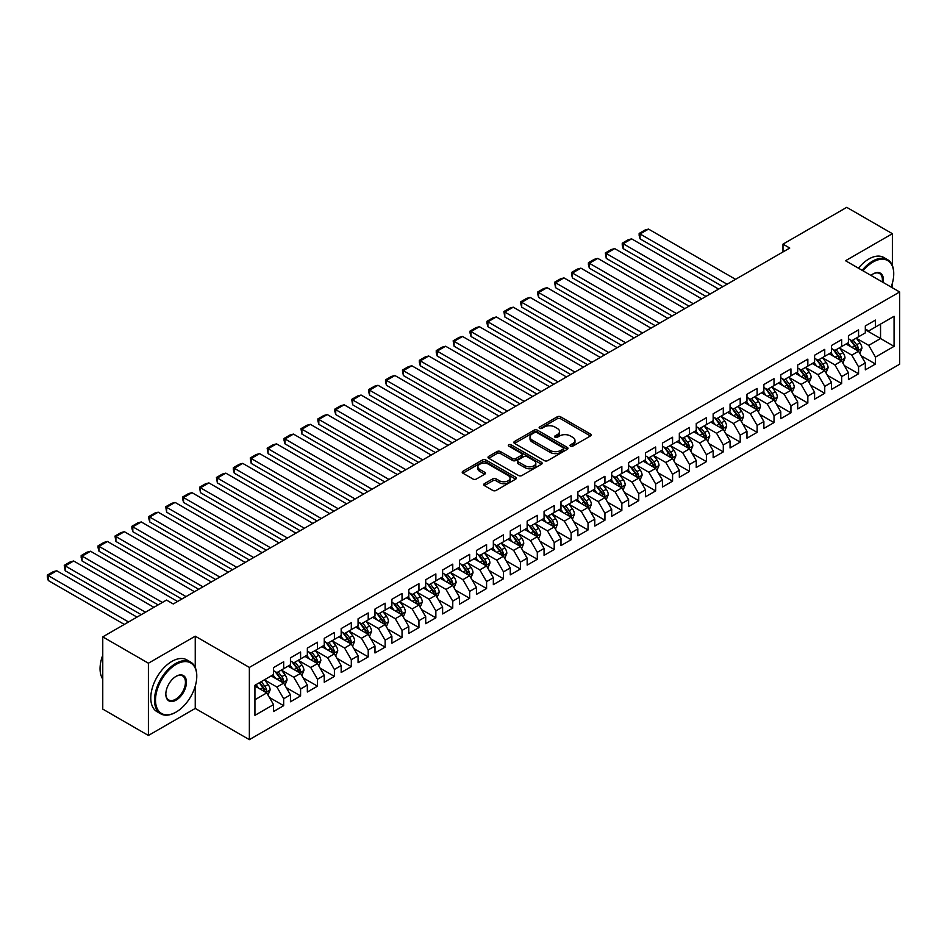 <?xml version="1.0" encoding="UTF-8"?>
<svg xmlns="http://www.w3.org/2000/svg" width="947" height="947" viewBox="0 0 947 947"><rect width="100%" height="100%" fill="white"/><g stroke="black" fill="none" stroke-linecap="round" stroke-linejoin="round"><path stroke-width="1.42" d="M570.496 446.144A1.645 0.947 0 0 0 572.817 446.144L590.455 435.963A2.344 1.349 0 0 0 591.141 435.004A2.344 1.349 0 0 0 590.455 434.046L560.577 416.798A2.344 1.349 0 0 0 557.25 416.798L539.624 426.979A1.645 0.947 0 0 0 539.139 427.653A1.645 0.947 0 0 0 539.624 428.328A1.645 0.947 0 0 0 541.944 428.328L544.229 427.002A7.505 4.333 0 0 1 554.847 427.002L557.333 428.446A7.505 4.333 0 0 1 559.535 431.512A7.505 4.333 0 0 1 557.333 434.578L555.06 435.892A1.645 0.947 0 0 0 554.575 436.567A1.645 0.947 0 0 0 555.06 437.23A1.645 0.947 0 0 0 557.381 437.23L559.665 435.916A7.505 4.333 0 0 1 570.283 435.916L572.769 437.348A7.505 4.333 0 0 1 574.971 440.426A7.505 4.333 0 0 1 572.769 443.492L570.496 444.806A1.645 0.947 0 0 0 570.011 445.481A1.645 0.947 0 0 0 570.496 446.144L570.496 444.806M484.391 483.68A2.344 1.349 0 0 0 483.704 484.639A2.344 1.349 0 0 0 484.391 485.598L492.783 490.439A2.344 1.349 0 0 0 496.098 490.439L515.677 479.135A2.344 1.349 0 0 0 516.364 478.176A2.344 1.349 0 0 0 515.677 477.217L485.811 459.97A2.344 1.349 0 0 0 482.485 459.97L462.905 471.275A2.344 1.349 0 0 0 462.219 472.233A2.344 1.349 0 0 0 462.905 473.192L473.027 479.04A2.344 1.349 0 0 0 476.341 479.04L484.734 474.198A2.344 1.349 0 0 0 485.42 473.24A2.344 1.349 0 0 0 484.734 472.281L479.703 469.381A6.274 3.622 0 0 1 477.868 466.824A6.274 3.622 0 0 1 481.739 463.474A6.274 3.622 0 0 1 488.593 464.255L508.255 475.607A6.274 3.622 0 0 1 510.09 478.176A6.274 3.622 0 0 1 506.219 481.526A6.274 3.622 0 0 1 499.377 480.733L496.098 478.839A2.344 1.349 0 0 0 492.783 478.839L484.391 483.68L484.391 485.598M195.248 667.505L195.248 636.183L148.407 663.22L102.761 636.869L166.506 600.067L173.265 603.973L789.751 248.043L782.98 244.137L782.98 251.949M195.248 636.183L249.357 667.422L899.65 291.972L899.65 364.216L249.357 739.654L249.357 667.422M892.382 265.527L892.382 233.696L845.541 260.733L899.65 291.972M892.382 233.696L846.725 207.346L782.98 244.137M544.395 460.633A2.344 1.349 0 0 0 547.709 460.633L567.3 449.328A2.344 1.349 0 0 0 567.987 448.369A2.344 1.349 0 0 0 567.3 447.41L537.423 430.163A2.344 1.349 0 0 0 534.108 430.163L514.517 441.48A2.344 1.349 0 0 0 513.83 442.438A2.344 1.349 0 0 0 514.517 443.385L544.395 460.633M509.45 446.499A1.645 0.947 0 0 1 511.12 446.735L511.12 444.782L541.495 462.314A2.344 1.349 0 0 1 542.181 463.272A2.344 1.349 0 0 1 541.495 464.231L521.904 475.536A2.344 1.349 0 0 1 518.589 475.536L488.711 458.289L488.711 456.371A2.344 1.349 0 0 0 488.025 457.33A2.344 1.349 0 0 0 488.711 458.289M488.711 456.371L497.092 451.53A2.344 1.349 0 0 1 500.407 451.53L512.528 458.526A2.344 1.349 0 0 0 515.843 458.526L521.406 455.318A2.344 1.349 0 0 0 522.093 454.359A2.344 1.349 0 0 0 521.406 453.4L508.788 446.12A1.645 0.947 0 0 1 508.314 445.445A1.645 0.947 0 0 1 509.332 444.569A1.645 0.947 0 0 1 511.12 444.782M865.321 329.757L880.544 338.541L880.544 324.099L894.075 316.286L875.466 327.023L875.466 320.086L865.321 325.946L865.321 332.882L858.562 336.789L858.562 329.852L848.417 335.712L848.417 342.636L841.658 346.543L841.658 339.618L831.513 345.477L831.513 352.402L824.742 356.309L824.742 349.372L814.598 355.232L814.598 362.168L807.838 366.075L807.838 359.138L797.694 364.997L797.694 371.922L790.934 375.829L790.934 368.904L780.79 374.763L780.79 381.688L774.019 385.595L774.019 378.658L763.874 384.518L763.874 391.454L757.115 395.361L757.115 388.424L746.97 394.283L746.97 401.208L740.199 405.115L740.199 398.19L730.054 404.038L730.054 410.974L723.295 414.881L723.295 407.944L713.15 413.803L713.15 420.74L706.391 424.647L706.391 417.71L696.246 423.569L696.246 430.494L689.475 434.401L689.475 427.476L679.33 433.324L679.33 440.26L672.571 444.167L672.571 437.23L662.427 443.089L662.427 450.026L655.667 453.933L655.667 446.996L645.523 452.855L645.523 459.78L638.752 463.687L638.752 456.762L628.607 462.61L628.607 469.546L621.848 473.453L621.848 466.516L611.703 472.375L611.703 479.312L604.932 483.219L604.932 476.282L594.787 482.141L594.787 489.066L588.028 492.973L588.028 486.048L577.883 491.895L577.883 498.832L571.124 502.739L571.124 495.802L560.979 501.661L560.979 508.598L554.208 512.505L554.208 505.568L544.063 511.427L544.063 518.352L537.304 522.259L537.304 515.334L527.159 521.181L527.159 528.118L520.4 532.025L520.4 525.088L510.255 530.947L510.255 537.884L503.484 541.791L503.484 534.854L493.34 540.713L493.34 547.638L486.58 551.545L486.58 544.62L476.436 550.467L476.436 557.404L469.665 561.311L469.665 554.374L459.52 560.233L459.52 567.17L452.761 571.065L452.761 564.14L442.616 569.999L442.616 576.924L435.857 580.831L435.857 573.906L425.712 579.753L425.712 586.69L418.941 590.597L418.941 583.66L408.796 589.519L408.796 596.456L402.037 600.351L402.037 593.426L391.892 599.285L391.892 606.21L385.133 610.117L385.133 603.192L374.988 609.039L374.988 615.976L368.217 619.883L368.217 612.946L358.073 618.805L358.073 625.742L351.313 629.637L351.313 622.712L341.169 628.571L341.169 635.496L334.398 639.403L334.398 632.478L324.253 638.325L324.253 645.262L317.494 649.168L317.494 642.232L307.349 648.091L307.349 655.028L300.59 658.923L300.59 651.998L290.445 657.857L290.445 664.782L283.674 668.689L283.674 661.764L273.529 667.611L273.529 674.548L254.932 685.285L254.932 715.352L273.529 704.615L266.77 692.896L254.932 686.066M894.075 316.286L894.075 346.353L875.466 357.09L868.707 345.371L856.443 338.292M861.178 355.776L875.466 364.015L875.466 357.09M875.466 364.015L865.321 369.875L865.321 362.95L858.562 366.856L851.803 355.137L839.539 348.058M844.274 365.53L858.562 373.781L858.562 366.856M858.562 373.781L848.417 379.64L848.417 372.704L841.658 376.61L834.887 364.903L822.635 357.824M827.37 375.296L841.658 383.547L841.658 376.61M841.658 383.547L831.513 389.406L831.513 382.47L824.742 386.376L817.983 374.657L805.719 367.578M810.454 385.062L824.742 393.301L824.742 386.376M824.742 393.301L814.598 399.161L814.598 392.236L807.838 396.142L801.079 384.423L788.815 377.344M793.55 394.816L807.838 403.067L807.838 396.142M807.838 403.067L797.694 408.926L797.694 401.99L790.934 405.896L784.163 394.189L771.912 387.11M776.647 404.582L790.934 412.833L790.934 405.896M790.934 412.833L780.79 418.692L780.79 411.756L774.019 415.662L767.259 403.943L754.996 396.864M759.731 414.348L774.019 422.587L774.019 415.662M774.019 422.587L763.874 428.446L763.874 421.522L757.115 425.428L750.344 413.709L738.092 406.63M742.827 424.102L757.115 432.353L757.115 425.428M757.115 432.353L746.97 438.212L746.97 431.276L740.199 435.182L733.44 423.475L721.188 416.396M725.911 433.868L740.199 442.119L740.199 435.182M740.199 442.119L730.054 447.978L730.054 441.042L723.295 444.948L716.536 433.229L704.272 426.15M709.007 443.634L723.295 451.873L723.295 444.948M723.295 451.873L713.15 457.732L713.15 450.808L706.391 454.714L699.62 442.995L687.368 435.916M692.103 453.388L706.391 461.639L706.391 454.714M706.391 461.639L696.246 467.498L696.246 460.562L689.475 464.468L682.716 452.761L670.452 445.682M675.187 463.154L689.475 471.405L689.475 464.468M689.475 471.405L679.33 477.264L679.33 470.328L672.571 474.234L665.812 462.515L653.548 455.436M658.283 472.92L672.571 481.159L672.571 474.234M672.571 481.159L662.427 487.018L662.427 480.093L655.667 484L648.896 472.281L636.644 465.202M641.379 482.674L655.667 490.925L655.667 484M655.667 490.925L645.523 496.784L645.523 489.848L638.752 493.754L631.992 482.047L619.729 474.968M624.464 492.44L638.752 500.691L638.752 493.754M638.752 500.691L628.607 506.55L628.607 499.614L621.848 503.52L615.077 491.801L602.825 484.722M607.56 502.206L621.848 510.445L621.848 503.52M621.848 510.445L611.703 516.304L611.703 509.379L604.932 513.286L598.173 501.567L585.921 494.488M590.644 511.96L604.932 520.211L604.932 513.286M604.932 520.211L594.787 526.07L594.787 519.134L588.028 523.04L581.269 511.333L569.005 504.254M573.74 521.726L588.028 529.977L588.028 523.04M588.028 529.977L577.883 535.836L577.883 528.9L571.124 532.806L564.353 521.087L552.101 514.008M556.836 531.492L571.124 539.731L571.124 532.806M571.124 539.731L560.979 545.59L560.979 538.665L554.208 542.572L547.449 530.853L535.185 523.774M539.92 541.246L554.208 549.497L554.208 542.572M554.208 549.497L544.063 555.356L544.063 548.42L537.304 552.326L530.545 540.619L518.281 533.54M523.016 551.012L537.304 559.263L537.304 552.326M537.304 559.263L527.159 565.11L527.159 558.185L520.4 562.092L513.629 550.373L501.377 543.294M506.112 560.778L520.4 569.017L520.4 562.092M520.4 569.017L510.255 574.876L510.255 567.951L503.484 571.858L496.725 560.139L484.462 553.06M489.197 570.532L503.484 578.783L503.484 571.858M503.484 578.783L493.34 584.642L493.34 577.706L486.58 581.612L479.809 569.905L467.558 562.826M472.293 580.298L486.58 588.549L486.58 581.612M486.58 588.549L476.436 594.396L476.436 587.471L469.665 591.378L462.905 579.659L450.654 572.58M455.389 590.064L469.665 598.303L469.665 591.378M469.665 598.303L459.52 604.162L459.52 597.237L452.761 601.132L446.001 589.425L433.738 582.346M438.473 599.818L452.761 608.069L452.761 601.132M452.761 608.069L442.616 613.928L442.616 606.991L435.857 610.898L429.086 599.191L416.834 592.112M421.569 609.584L435.857 617.835L435.857 610.898M435.857 617.835L425.712 623.682L425.712 616.757L418.941 620.664L412.182 608.945L399.918 601.866M404.653 619.35L418.941 627.589L418.941 620.664M418.941 627.589L408.796 633.448L408.796 626.523L402.037 630.418L395.278 618.711L383.014 611.632M387.749 629.104L402.037 637.355L402.037 630.418M402.037 637.355L391.892 643.214L391.892 636.277L385.133 640.184L378.362 628.477L366.11 621.398M370.845 638.87L385.133 647.121L385.133 640.184M385.133 647.121L374.988 652.968L374.988 646.043L368.217 649.95L361.458 638.231L349.194 631.152M353.929 648.624L368.217 656.875L368.217 649.95M368.217 656.875L358.073 662.734L358.073 655.809L351.313 659.704L344.554 647.997L332.29 640.918M337.025 658.39L351.313 666.641L351.313 659.704M351.313 666.641L341.169 672.5L341.169 665.563L334.398 669.47L327.638 657.763L315.387 650.684M320.122 668.156L334.398 676.407L334.398 669.47M334.398 676.407L324.253 682.254L324.253 675.329L317.494 679.236L310.734 667.517L298.471 660.438M303.206 677.91L317.494 686.161L317.494 679.236M317.494 686.161L307.349 692.02L307.349 685.095L300.59 688.99L293.819 677.283L281.567 670.204M286.302 687.676L300.59 695.927L300.59 688.99M300.59 695.927L290.445 701.786L290.445 694.849L283.674 698.756L276.915 687.048L264.651 679.97M269.386 697.442L283.674 705.693L283.674 698.756M283.674 705.693L273.529 711.54L273.529 704.615M273.529 670.642L276.915 672.595L283.674 668.689M254.932 699.738L266.77 692.896M290.445 660.876L293.819 662.829L300.59 658.923M276.915 687.048L283.674 683.142L271.162 675.909M290.445 694.849L283.674 683.142M307.349 651.122L310.734 653.075L317.494 649.168M293.819 677.283L300.59 673.376L288.077 666.155M307.349 685.095L300.59 673.376M324.253 641.356L327.638 643.309L334.398 639.403M310.734 667.517L317.494 663.61L304.981 656.389M324.253 675.329L317.494 663.61M341.169 631.59L344.554 633.543L351.313 629.637M327.638 657.763L334.398 653.856L321.885 646.623M341.169 665.563L334.398 653.856M358.073 621.836L361.458 623.789L368.217 619.883M344.554 647.997L351.313 644.09L338.801 636.869M358.073 655.809L351.313 644.09M374.988 612.07L378.362 614.023L385.133 610.117M361.458 638.231L368.217 634.324L355.705 627.103M374.988 646.043L368.217 634.324M391.892 602.304L395.278 604.257L402.037 600.351M378.362 628.477L385.133 624.57L372.621 617.337M391.892 636.277L385.133 624.57M408.796 592.55L412.182 594.503L418.941 590.597M395.278 618.711L402.037 614.804L389.525 607.583M408.796 626.523L402.037 614.804M425.712 582.784L429.086 584.737L435.857 580.831M412.182 608.945L418.941 605.038L406.429 597.817M425.712 616.757L418.941 605.038M442.616 573.018L446.001 574.971L452.761 571.065M429.086 599.191L435.857 595.284L423.345 588.051M442.616 606.991L435.857 595.284M459.52 563.264L462.905 565.217L469.665 561.311M446.001 589.425L452.761 585.518L440.248 578.297M459.52 597.237L452.761 585.518M476.436 553.498L479.809 555.451L486.58 551.545M462.905 579.659L469.665 575.752L457.152 568.531M476.436 587.471L469.665 575.752M493.34 543.732L496.725 545.685L503.484 541.791M479.809 569.905L486.58 565.998L474.068 558.766M493.34 577.706L486.58 565.998M510.255 533.978L513.629 535.931L520.4 532.025M496.725 560.139L503.484 556.232L490.972 549.011M510.255 567.951L503.484 556.232M527.159 524.212L530.545 526.165L537.304 522.259M513.629 550.373L520.4 546.466L507.888 539.245M527.159 558.185L520.4 546.466M544.063 514.446L547.449 516.399L554.208 512.505M530.545 540.619L537.304 536.712L524.792 529.48M544.063 548.42L537.304 536.712M560.979 504.692L564.353 506.645L571.124 502.739M547.449 530.853L554.208 526.946L541.696 519.725M560.979 538.665L554.208 526.946M577.883 494.926L581.269 496.879L588.028 492.973M564.353 521.087L571.124 517.18L558.612 509.96M577.883 528.9L571.124 517.18M594.787 485.16L598.173 487.113L604.932 483.219M581.269 511.333L588.028 507.426L575.516 500.194M594.787 519.134L588.028 507.426M611.703 475.406L615.077 477.359L621.848 473.453M598.173 501.567L604.932 497.66L592.42 490.439M611.703 509.379L604.932 497.66M628.607 465.64L631.992 467.593L638.752 463.687M615.077 491.801L621.848 487.894L609.335 480.674M628.607 499.614L621.848 487.894M645.523 455.874L648.896 457.827L655.667 453.933M631.992 482.047L638.752 478.14L626.239 470.908M645.523 489.848L638.752 478.14M662.427 446.12L665.812 448.073L672.571 444.167M648.896 472.281L655.667 468.374L643.155 461.153M662.427 480.093L655.667 468.374M679.33 436.354L682.716 438.307L689.475 434.401M665.812 462.515L672.571 458.608L660.059 451.388M679.33 470.328L672.571 458.608M696.246 426.588L699.62 428.541L706.391 424.647M682.716 452.761L689.475 448.854L676.963 441.622M696.246 460.562L689.475 448.854M713.15 416.834L716.536 418.787L723.295 414.881M699.62 442.995L706.391 439.088L693.879 431.868M713.15 450.808L706.391 439.088M730.054 407.068L733.44 409.021L740.199 405.115M716.536 433.229L723.295 429.322L710.783 422.102M730.054 441.042L723.295 429.322M746.97 397.302L750.344 399.255L757.115 395.361M733.44 423.475L740.199 419.568L727.687 412.336M746.97 431.276L740.199 419.568M763.874 387.548L767.259 389.501L774.019 385.595M750.344 413.709L757.115 409.802L744.602 402.582M763.874 421.522L757.115 409.802M780.79 377.782L784.163 379.735L790.934 375.829M767.259 403.943L774.019 400.036L761.506 392.816M780.79 411.756L774.019 400.036M797.694 368.028L801.079 369.969L807.838 366.075M784.163 394.189L790.934 390.282L778.422 383.05M797.694 401.99L790.934 390.282M814.598 358.262L817.983 360.215L824.742 356.309M801.079 384.423L807.838 380.516L795.326 373.296M814.598 392.236L807.838 380.516M831.513 348.496L834.887 350.449L841.658 346.543M817.983 374.657L824.742 370.75L812.23 363.53M831.513 382.47L824.742 370.75M848.417 338.742L851.803 340.683L858.562 336.789M834.887 364.903L841.658 360.996L829.146 353.764M848.417 372.704L841.658 360.996M865.321 328.976L868.707 330.929L875.466 327.023M851.803 355.137L858.562 351.23L846.05 344.01M865.321 362.95L858.562 351.23M102.761 636.869L102.761 709.102L148.407 735.464L195.248 708.427L249.357 739.654M148.407 663.22L148.407 735.464M892.382 287.781L892.382 283.177M868.707 345.371L880.544 338.541L894.075 346.353M195.248 708.427L195.248 686.161M571.148 446.38L572.769 445.433A7.505 4.333 0 0 0 574.971 442.367L574.971 440.426M559.535 431.512L559.535 433.466A7.505 4.333 0 0 1 557.333 436.531L555.711 437.467M590.419 435.987L560.577 418.752A2.344 1.349 0 0 0 557.25 418.752L540.275 428.553M567.265 449.352L537.423 432.116A2.344 1.349 0 0 0 534.108 432.116L514.552 443.409M563.145 449.044A1.645 0.947 0 0 0 563.631 448.369A1.645 0.947 0 0 0 563.145 447.706L536.925 432.566A1.645 0.947 0 0 0 534.605 432.566L532.19 433.951A7.505 4.333 0 0 0 530 437.017A7.505 4.333 0 0 0 532.19 440.083L550.124 450.429A7.505 4.333 0 0 0 560.742 450.429L563.145 449.044L563.145 450.997A1.645 0.947 0 0 0 563.631 450.322L563.631 448.369M530 437.017L530 438.97A7.505 4.333 0 0 0 532.19 442.036L532.19 440.083M563.145 450.997L560.742 452.382A7.505 4.333 0 0 1 550.124 452.382L532.19 442.036M488.747 458.312L497.092 453.483L497.092 451.53M522.093 454.359L522.093 456.312A2.344 1.349 0 0 1 521.406 457.271L515.843 460.479A2.344 1.349 0 0 1 512.528 460.479L500.407 453.483A2.344 1.349 0 0 0 497.092 453.483M511.12 446.735L541.459 464.255M525.1 465.794A6.274 3.622 0 0 0 531.942 466.575A6.274 3.622 0 0 0 535.813 463.225A6.274 3.622 0 0 0 533.978 460.668L527.053 456.667A2.344 1.349 0 0 0 523.727 456.667L518.175 459.875A2.344 1.349 0 0 0 517.488 460.834A2.344 1.349 0 0 0 518.175 461.793L525.1 465.794L525.1 467.747A6.274 3.622 0 0 0 531.942 468.528A6.274 3.622 0 0 0 535.813 465.178L535.813 463.225M517.488 460.834L517.488 462.787A2.344 1.349 0 0 0 518.175 463.746L518.175 461.793M525.1 467.747L518.175 463.746M510.09 478.176L510.09 480.129A6.274 3.622 0 0 1 506.219 483.479A6.274 3.622 0 0 1 499.377 482.686L496.098 480.792A2.344 1.349 0 0 0 492.783 480.792L484.426 485.622M477.868 466.824L477.868 468.777A6.274 3.622 0 0 0 479.703 471.334L479.703 469.381M484.698 474.21L479.703 471.334M515.653 479.146L485.811 461.923A2.344 1.349 0 0 0 482.485 461.923L462.929 473.204L462.905 471.275M859.817 353.397L861.912 348.283A6.333 3.658 -120 0 0 859.888 342.885L856.301 338.091M727.095 284.218L640.077 233.968L648.529 229.091L735.559 279.329M850.572 346.614L847.837 342.968M640.077 238.857L639.142 235.389L639.142 233.435L640.077 233.968L640.077 238.857L722.869 286.657M857.366 350.544L858.491 348.555A6.333 3.658 -120 0 0 856.68 344.744L853.081 339.949M851.033 340.245L855.472 346.164A3.232 1.858 60 0 1 856.052 347.147L858.491 348.555M849.921 339.606L854.644 345.915A6.333 3.658 60 0 1 856.455 349.727L856.585 350.094M639.142 233.435L645.061 230.014L648.529 229.091M842.901 363.163L844.996 358.049A6.333 3.658 -120 0 0 842.984 352.651L839.385 347.857M710.191 293.972L623.162 243.734L631.613 238.857L718.643 289.095M833.668 356.38L830.933 352.734M623.162 248.611L622.238 245.143L622.238 243.201L623.162 243.734L623.162 248.611L705.965 296.423M840.463 360.31L841.575 358.321A6.333 3.658 -120 0 0 839.764 354.509L836.177 349.703M834.129 350.011L838.557 355.93A3.232 1.858 60 0 1 839.149 356.912L841.575 358.321M833.005 349.36L837.74 355.681A6.333 3.658 60 0 1 839.551 359.481L839.681 359.848M622.238 243.201L628.157 239.78L631.613 238.857M825.997 372.929L828.092 367.803A6.333 3.658 -120 0 0 826.068 362.417L822.481 357.611M693.287 303.738L606.258 253.5L614.71 248.611L701.739 298.861M816.752 366.146L814.029 362.5M606.258 258.377L605.322 252.956L606.258 253.5L606.258 258.377L689.061 306.177M823.547 370.064L824.671 368.075A6.333 3.658 -120 0 0 822.86 364.264L819.262 359.469M817.214 359.765L821.653 365.696A3.232 1.858 60 0 1 822.245 366.678L824.671 368.075M816.101 359.126L820.824 365.435A6.333 3.658 60 0 1 822.647 369.247L822.765 369.614M605.322 252.956L611.241 249.546L614.71 248.611M891.115 287.048A29.168 16.845 120 0 0 893.731 273.92A29.168 16.845 120 0 0 873.098 262.011A29.168 16.845 120 0 0 863.048 270.842M862.161 270.333A29.89 17.259 -60 0 1 872.601 261.123A29.89 17.259 -60 0 1 887.54 259.644A29.89 17.259 -60 0 1 893.731 273.328A29.89 17.259 -60 0 1 893.731 273.624M870.968 275.411A14.584 8.416 -60 0 1 873.098 273.92L873.098 273.92A14.584 8.416 -60 0 1 883.196 282.478M882.249 281.934A13.874 8.002 120 0 0 879.526 273.517A13.874 8.002 120 0 0 872.85 274.074M858.444 268.19A29.89 17.259 -60 0 1 868.873 258.981A29.89 17.259 -60 0 1 883.823 257.501L887.54 259.644M175.633 712.322L176.142 712.037A29.168 16.845 120 0 0 196.775 676.3A29.168 16.845 120 0 0 176.142 664.392A29.168 16.845 120 0 0 155.509 700.129A29.168 16.845 120 0 0 176.142 712.037L175.633 712.322A29.89 17.259 -60 0 1 160.694 713.801A29.89 17.259 -60 0 1 156.113 689.854A29.89 17.259 -60 0 1 175.633 663.516A29.89 17.259 -60 0 1 190.584 662.036A29.89 17.259 -60 0 1 196.775 675.72A29.89 17.259 -60 0 1 196.763 676.016M176.142 676.3L176.142 676.3A14.584 8.416 -60 0 1 186.452 682.254A14.584 8.416 -60 0 1 176.142 700.129A14.584 8.416 -60 0 1 165.832 694.175A14.584 8.416 -60 0 1 176.142 676.3L176.142 676.3M165.832 693.867A13.874 8.002 120 0 0 168.696 699.928A13.874 8.002 120 0 0 175.633 699.241A13.874 8.002 120 0 0 184.689 687.025A13.874 8.002 120 0 0 182.57 675.909A13.874 8.002 120 0 0 175.882 676.454M102.761 679.07A29.89 17.259 -60 0 1 102.761 655.182M160.694 713.801L156.965 711.659A29.89 17.259 -60 0 1 152.384 687.711A29.89 17.259 -60 0 1 171.916 661.373A29.89 17.259 -60 0 1 186.855 659.893L190.584 662.036M809.093 382.683L811.188 377.569A6.333 3.658 -120 0 0 809.164 372.171L805.566 367.377M676.371 313.504L589.342 263.254L597.806 258.377L684.823 308.615M799.848 375.9L797.114 372.254M589.342 268.143L588.418 264.675L588.418 262.721L589.342 263.254L589.342 268.143L672.145 315.943M806.643 379.83L807.767 377.841A6.333 3.658 -120 0 0 805.944 374.029L802.358 369.235M800.31 369.531L804.749 375.45A3.232 1.858 60 0 1 805.329 376.433L807.767 377.841M799.197 368.892L803.92 375.201A6.333 3.658 60 0 1 805.731 379.013L805.861 379.38M588.418 262.721L594.337 259.3L597.806 258.377M792.177 392.449L794.273 387.335A6.333 3.658 -120 0 0 792.248 381.937L788.662 377.143M659.467 323.258L572.438 273.02L580.89 268.143L667.919 318.381M782.944 385.666L780.21 382.02M572.438 277.897L571.514 274.429L571.514 272.487L572.438 273.02L572.438 277.897L655.241 325.709M789.739 389.596L790.852 387.595A6.333 3.658 -120 0 0 789.04 383.795L785.454 378.989M783.394 379.297L787.833 385.216A3.232 1.858 60 0 1 788.425 386.198L790.852 387.595M782.281 378.646L787.016 384.956A6.333 3.658 60 0 1 788.827 388.767L788.958 389.134M571.514 272.487L577.421 269.066L580.89 268.143M775.273 402.203L777.369 397.089A6.333 3.658 -120 0 0 775.344 391.703L771.758 386.897M642.563 333.024L555.534 282.786L563.986 277.897L651.015 328.147M766.028 395.432L763.294 391.786M555.534 287.663L554.599 282.242L555.534 282.786L555.534 287.663L638.325 335.463M772.823 399.35L773.948 397.361A6.333 3.658 -120 0 0 772.136 393.55L768.538 388.755M766.49 389.051L770.929 394.982A3.232 1.858 60 0 1 771.509 395.953L773.948 397.361M765.377 388.412L770.1 394.721A6.333 3.658 60 0 1 771.923 398.533L772.042 398.9M554.599 282.242L560.517 278.832L563.986 277.897M758.369 411.969L760.465 406.855A6.333 3.658 -120 0 0 758.44 401.457L754.842 396.663M625.647 342.79L538.618 292.54L547.082 287.663L634.099 337.901M749.124 405.186L746.39 401.54M538.618 297.429L537.695 293.961L537.695 292.007L538.618 292.54L538.618 297.429L621.421 345.229M755.919 409.116L757.044 407.127A6.333 3.658 -120 0 0 755.221 403.315L751.634 398.521M749.586 398.817L754.013 404.736A3.232 1.858 60 0 1 754.605 405.718L757.044 407.127M748.473 398.178L753.196 404.487A6.333 3.658 60 0 1 755.008 408.299L755.138 408.666M537.695 292.007L543.614 288.586L547.082 287.663M741.454 421.735L743.549 416.621A6.333 3.658 -120 0 0 741.525 411.223L737.938 406.429M608.743 352.544L521.714 302.306L530.166 297.429L617.195 347.667M732.209 414.952L729.486 411.306M521.714 307.183L520.779 303.715L520.779 301.773L521.714 302.306L521.714 307.183L604.517 354.995M739.015 418.882L740.128 416.881A6.333 3.658 -120 0 0 738.317 413.081L734.73 408.275M732.67 408.583L737.109 414.502A3.232 1.858 60 0 1 737.701 415.484L740.128 416.881M731.558 407.932L736.293 414.241A6.333 3.658 60 0 1 738.104 418.053L738.234 418.42M520.779 301.773L526.698 298.352L530.166 297.429M724.55 431.489L726.645 426.375A6.333 3.658 -120 0 0 724.621 420.989L721.034 416.183M591.828 362.31L504.81 312.072L513.262 307.183L600.291 357.433M715.305 424.718L712.57 421.072M504.81 316.949L503.875 311.527L504.81 312.072L504.81 316.949L587.602 364.749M722.099 428.636L723.224 426.647A6.333 3.658 -120 0 0 721.413 422.836L717.814 418.041M715.766 418.337L720.205 424.268A3.232 1.858 60 0 1 720.785 425.239L723.224 426.647M714.654 417.698L719.377 424.007A6.333 3.658 60 0 1 721.188 427.819L721.318 428.186M503.875 311.527L509.794 308.118L513.262 307.183M707.634 441.255L709.729 436.141A6.333 3.658 -120 0 0 707.717 430.743L704.118 425.949M574.924 372.076L487.894 321.826L496.346 316.949L583.376 367.187M698.401 434.472L695.666 430.826M487.894 326.715L486.971 323.247L486.971 321.293L487.894 321.826L487.894 326.715L570.698 374.515M705.195 438.402L706.308 436.413A6.333 3.658 -120 0 0 704.497 432.601L700.91 427.807M698.862 428.103L703.29 434.022A3.232 1.858 60 0 1 703.881 435.004L706.308 436.413M697.738 427.464L702.473 433.773A6.333 3.658 60 0 1 704.284 437.585L704.414 437.952M486.971 321.293L492.89 317.872L496.346 316.949M690.73 451.021L692.825 445.907A6.333 3.658 -120 0 0 690.801 440.509L687.214 435.715M558.02 381.83L470.99 331.592L479.442 326.715L566.472 376.953M681.485 444.238L678.762 440.592M470.99 336.469L470.055 333.001L470.055 331.059L470.99 331.592L470.99 336.469L553.794 384.281M688.28 448.156L689.404 446.167A6.333 3.658 -120 0 0 687.593 442.367L683.994 437.561M681.947 437.869L686.386 443.788A3.232 1.858 60 0 1 686.977 444.77L689.404 446.167M680.834 437.218L685.557 443.527A6.333 3.658 60 0 1 687.38 447.339L687.51 447.706M470.055 331.059L475.974 327.638L479.442 326.715M673.826 460.775L675.921 455.661A6.333 3.658 -120 0 0 673.897 450.263L670.298 445.469M541.104 391.596L454.087 341.358L462.538 336.469L549.556 386.719M664.581 454.004L661.846 450.358M454.087 346.235L453.151 340.813L454.087 341.358L454.087 346.235L536.878 394.035M671.376 457.922L672.5 455.933A6.333 3.658 -120 0 0 670.677 452.121L667.09 447.327M665.043 447.623L669.482 453.554A3.232 1.858 60 0 1 670.062 454.524L672.5 455.933M663.93 446.984L668.653 453.293A6.333 3.658 60 0 1 670.464 457.105L670.594 457.472M453.151 340.813L459.07 337.404L462.538 336.469M656.91 470.541L659.005 465.427A6.333 3.658 -120 0 0 656.993 460.029L653.394 455.235M524.2 401.362L437.171 351.112L445.623 346.235L532.652 396.473M647.677 463.758L644.943 460.112M437.171 356.001L436.247 352.533L436.247 350.579L437.171 351.112L437.171 356.001L519.974 403.801M654.472 467.688L655.584 465.699A6.333 3.658 -120 0 0 653.773 461.887L650.187 457.093M648.127 457.389L652.566 463.308A3.232 1.858 60 0 1 653.158 464.29L655.584 465.699M647.014 456.75L651.749 463.059A6.333 3.658 60 0 1 653.56 466.871L653.69 467.238M436.247 350.579L442.166 347.158L445.623 346.235M640.006 480.307L642.102 475.193A6.333 3.658 -120 0 0 640.077 469.795L636.491 465.001M507.296 411.116L420.267 360.878L428.719 356.001L515.748 406.239M630.761 473.524L628.039 469.878M420.267 365.755L419.332 362.287L419.332 360.345L420.267 360.878L420.267 365.755L503.058 413.567M637.556 477.442L638.68 475.453A6.333 3.658 -120 0 0 636.869 471.653L633.271 466.847M631.223 467.155L635.662 473.074A3.232 1.858 60 0 1 636.242 474.056L638.68 475.453M630.11 466.504L634.833 472.813A6.333 3.658 60 0 1 636.656 476.625L636.775 476.992M419.332 360.345L425.25 356.924L428.719 356.001M623.102 490.061L625.198 484.947A6.333 3.658 -120 0 0 623.173 479.549L619.575 474.755M490.38 420.882L403.351 370.644L411.815 365.755L498.832 416.005M613.857 483.29L611.123 479.644M403.351 375.521L402.428 370.099L403.351 370.644L403.351 375.521L486.154 423.321M620.652 487.208L621.777 485.219A6.333 3.658 -120 0 0 619.954 481.407L616.367 476.613M614.319 476.909L618.758 482.84A3.232 1.858 60 0 1 619.338 483.81L621.777 485.219M613.206 476.27L617.929 482.579A6.333 3.658 60 0 1 619.74 486.391L619.871 486.758M402.428 370.099L408.346 366.69L411.815 365.755M606.187 499.827L608.282 494.713A6.333 3.658 -120 0 0 606.258 489.315L602.671 484.521M473.476 430.648L386.447 380.398L394.899 375.521L481.928 425.759M596.941 493.044L594.219 489.398M386.447 385.287L385.512 381.819L385.512 379.865L386.447 380.398L386.447 385.287L469.25 433.087M603.748 496.974L604.861 494.985A6.333 3.658 -120 0 0 603.05 491.173L599.463 486.379M597.403 486.675L601.842 492.594A3.232 1.858 60 0 1 602.434 493.576L604.861 494.985M596.29 486.036L601.025 492.345A6.333 3.658 60 0 1 602.837 496.157L602.967 496.524M385.512 379.865L391.431 376.444L394.899 375.521M589.283 509.593L591.378 504.479A6.333 3.658 -120 0 0 589.354 499.081L585.767 494.287M456.561 440.402L369.543 390.164L377.995 385.287L465.024 435.525M580.038 502.81L577.303 499.164M369.543 395.041L368.608 391.573L368.608 389.631L369.543 390.164L369.543 395.041L452.335 442.853M586.832 506.728L587.957 504.739A6.333 3.658 -120 0 0 586.146 500.927L582.547 496.133M580.499 496.441L584.938 502.36A3.232 1.858 60 0 1 585.518 503.342L587.957 504.739M579.386 495.79L584.11 502.099A6.333 3.658 60 0 1 585.921 505.911L586.051 506.278M368.608 389.631L374.527 386.21L377.995 385.287M572.367 519.347L574.462 514.233A6.333 3.658 -120 0 0 572.45 508.835L568.851 504.041M439.657 450.168L352.627 399.93L361.079 395.041L448.109 445.291M563.134 512.576L560.399 508.93M352.627 404.807L351.704 399.385L352.627 399.93L352.627 404.807L435.431 452.607M569.928 516.494L571.041 514.505A6.333 3.658 -120 0 0 569.23 510.693L565.643 505.899M563.595 506.195L568.022 512.126A3.232 1.858 60 0 1 568.614 513.096L571.041 514.505M562.471 505.556L567.206 511.865A6.333 3.658 60 0 1 569.017 515.677L569.147 516.044M351.704 399.385L357.623 395.976L361.079 395.041M555.463 529.113L557.558 523.999A6.333 3.658 -120 0 0 555.534 518.601L551.947 513.807M422.753 459.934L335.723 409.684L344.175 404.807L431.205 455.045M546.218 522.33L543.495 518.684M335.723 414.573L334.788 411.105L334.788 409.151L335.723 409.684L335.723 414.573L418.527 462.373M553.012 526.26L554.137 524.271A6.333 3.658 -120 0 0 552.326 520.459L548.727 515.665M546.679 515.961L551.118 521.88A3.232 1.858 60 0 1 551.71 522.862L554.137 524.271M545.567 515.322L550.29 521.631A6.333 3.658 60 0 1 552.113 525.443L552.243 525.81M334.788 409.151L340.707 405.73L344.175 404.807M538.559 538.879L540.654 533.765A6.333 3.658 -120 0 0 538.63 528.367L535.031 523.573M405.837 469.688L318.819 419.45L327.271 414.573L414.289 464.811M529.314 532.096L526.579 528.45M318.819 424.327L317.884 420.859L317.884 418.917L318.819 419.45L318.819 424.327L401.611 472.139M536.109 536.014L537.233 534.025A6.333 3.658 -120 0 0 535.422 530.213L531.823 525.419M529.775 525.727L534.215 531.646A3.232 1.858 60 0 1 534.795 532.628L537.233 534.025M528.663 525.076L533.386 531.385A6.333 3.658 60 0 1 535.197 535.197L535.327 535.564M317.884 418.917L323.803 415.496L327.271 414.573M521.643 548.633L523.738 543.519A6.333 3.658 -120 0 0 521.726 538.121L518.127 533.327M388.933 479.454L301.904 429.216L310.356 424.327L397.385 474.577M512.41 541.862L509.675 538.216M301.904 434.093L300.98 428.671L301.904 429.216L301.904 434.093L384.707 481.893M519.205 545.78L520.317 543.791A6.333 3.658 -120 0 0 518.506 539.979L514.919 535.185M512.872 535.481L517.299 541.412A3.232 1.858 60 0 1 517.891 542.382L520.317 543.791M511.747 534.842L516.482 541.151A6.333 3.658 60 0 1 518.293 544.963L518.423 545.33M300.98 428.671L306.899 425.262L310.356 424.327M504.739 558.399L506.834 553.285A6.333 3.658 -120 0 0 504.81 547.887L501.223 543.093M372.029 489.22L285 438.97L293.452 434.093L380.481 484.331M495.494 551.616L492.771 547.97M285 443.859L284.064 440.391L284.064 438.437L285 438.97L285 443.859L367.791 491.659M502.289 555.546L503.413 553.557A6.333 3.658 -120 0 0 501.602 549.745L498.004 544.951M495.956 545.247L500.395 551.166A3.232 1.858 60 0 1 500.975 552.148L503.413 553.557M494.843 544.608L499.566 550.917A6.333 3.658 60 0 1 501.389 554.729L501.508 555.096M284.064 438.437L289.983 435.016L293.452 434.093M487.835 568.164L489.93 563.051A6.333 3.658 -120 0 0 487.906 557.653L484.308 552.859M355.113 498.974L268.084 448.736L276.548 443.859L363.565 494.097M478.59 561.382L475.856 557.736M268.084 453.613L267.161 448.191L268.084 448.736L268.084 453.613L350.887 501.425M485.385 565.3L486.509 563.311A6.333 3.658 -120 0 0 484.686 559.499L481.1 554.705M479.052 555.013L483.491 560.932A3.232 1.858 60 0 1 484.071 561.914L486.509 563.311M477.939 554.362L482.662 560.671A6.333 3.658 60 0 1 484.473 564.483L484.604 564.85M267.161 448.191L273.079 444.782L276.548 443.859M470.919 577.919L473.015 572.805A6.333 3.658 -120 0 0 470.99 567.407L467.404 562.613M338.209 508.74L251.18 458.502L259.632 453.613L346.661 503.863M461.674 571.148L458.952 567.502M251.18 463.379L250.245 457.957L251.18 458.502L251.18 463.379L333.983 511.179M468.481 575.066L469.594 573.077A6.333 3.658 -120 0 0 467.782 569.265L464.196 564.471M462.136 564.767L466.575 570.698A3.232 1.858 60 0 1 467.167 571.668L469.594 573.077M461.023 564.128L465.758 570.437A6.333 3.658 60 0 1 467.569 574.249L467.7 574.616M250.245 457.957L256.163 454.548L259.632 453.613M454.015 587.685L456.111 582.571A6.333 3.658 -120 0 0 454.087 577.173L450.5 572.379M321.293 518.506L234.276 468.256L242.728 463.379L329.757 513.617M444.77 580.902L442.036 577.256M234.276 473.145L233.341 469.676L233.341 467.723L234.276 468.256L234.276 473.145L317.067 520.945M451.565 584.832L452.69 582.843A6.333 3.658 -120 0 0 450.879 579.031L447.28 574.237M445.232 574.533L449.671 580.452A3.232 1.858 60 0 1 450.251 581.434L452.69 582.843M444.119 573.894L448.842 580.203A6.333 3.658 60 0 1 450.654 584.015L450.784 584.382M233.341 467.723L239.26 464.302L242.728 463.379M437.1 597.45L439.195 592.337A6.333 3.658 -120 0 0 437.183 586.939L433.584 582.145M304.389 528.26L217.36 478.022L225.812 473.145L312.841 523.383M427.866 590.668L425.132 587.022M217.36 482.899L216.437 477.477L217.36 478.022L217.36 482.899L300.163 530.711M434.661 594.586L435.774 592.597A6.333 3.658 -120 0 0 433.963 588.785L430.376 583.991M428.328 584.299L432.755 590.218A3.232 1.858 60 0 1 433.347 591.2L435.774 592.597M427.204 583.648L431.939 589.957A6.333 3.658 60 0 1 433.75 593.769L433.88 594.136M216.437 477.477L222.356 474.068L225.812 473.145M420.196 607.205L422.291 602.091A6.333 3.658 -120 0 0 420.267 596.693L416.68 591.899M287.486 538.026L200.456 487.788L208.908 482.899L295.938 533.149M410.951 600.434L408.228 596.788M200.456 492.665L199.521 487.243L200.456 487.788L200.456 492.665L283.26 540.465M417.745 604.352L418.87 602.363A6.333 3.658 -120 0 0 417.059 598.551L413.46 593.757M411.412 594.053L415.851 599.984A3.232 1.858 60 0 1 416.443 600.954L418.87 602.363M410.3 593.414L415.023 599.723A6.333 3.658 60 0 1 416.846 603.535L416.976 603.902M199.521 487.243L205.44 483.834L208.908 482.899M403.292 616.971L405.387 611.857A6.333 3.658 -120 0 0 403.363 606.459L399.764 601.665M270.57 547.792L183.552 497.542L192.004 492.665L279.034 542.903M394.047 610.188L391.312 606.542M183.552 502.431L182.617 498.962L182.617 497.009L183.552 497.542L183.552 502.431L266.344 550.231M400.841 614.118L401.966 612.129A6.333 3.658 -120 0 0 400.155 608.317L396.556 603.523M394.508 603.819L398.947 609.738A3.232 1.858 60 0 1 399.527 610.72L401.966 612.129M393.396 603.18L398.119 609.489A6.333 3.658 60 0 1 399.93 613.301L400.06 613.668M182.617 497.009L188.536 493.588L192.004 492.665M386.376 626.736L388.471 621.623A6.333 3.658 -120 0 0 386.459 616.225L382.86 611.431M253.666 557.546L166.636 507.308L175.088 502.419L262.118 552.669M377.143 619.954L374.408 616.308M166.636 512.185L165.713 506.763L166.636 507.308L166.636 512.185L249.44 559.997M383.937 623.872L385.05 621.883A6.333 3.658 -120 0 0 383.239 618.071L379.652 613.277M377.604 613.585L382.032 619.504A3.232 1.858 60 0 1 382.624 620.486L385.05 621.883M376.48 612.934L381.215 619.243A6.333 3.658 60 0 1 383.026 623.055L383.156 623.422M165.713 506.763L171.632 503.354L175.088 502.419M369.472 636.491L371.567 631.377A6.333 3.658 -120 0 0 369.543 625.979L365.956 621.185M236.762 567.312L149.733 517.062L158.185 512.185L245.214 562.435M360.227 629.719L357.504 626.074M149.733 521.951L148.797 518.483L148.797 516.529L149.733 517.062L149.733 521.951L232.524 569.751M367.022 633.638L368.146 631.649A6.333 3.658 -120 0 0 366.335 627.837L362.737 623.043M360.689 623.339L365.128 629.27A3.232 1.858 60 0 1 365.708 630.24L368.146 631.649M359.576 622.7L364.299 629.009A6.333 3.658 60 0 1 366.122 632.821L366.24 633.188M148.797 516.529L154.716 513.12L158.185 512.185M352.568 646.256L354.663 641.143A6.333 3.658 -120 0 0 352.639 635.745L349.041 630.951M219.846 577.078L132.817 526.828L141.281 521.951L228.298 572.189M343.323 639.474L340.589 635.828M132.817 531.705L131.893 528.248L131.893 526.295L132.817 526.828L132.817 531.705L215.62 579.517M350.118 643.404L351.242 641.415A6.333 3.658 -120 0 0 349.419 637.603L345.833 632.809M343.785 633.105L348.224 639.024A3.232 1.858 60 0 1 348.804 640.006L351.242 641.415M342.672 632.466L347.395 638.775A6.333 3.658 60 0 1 349.206 642.587L349.336 642.954M131.893 526.295L137.812 522.874L141.281 521.951M335.652 656.022L337.748 650.909A6.333 3.658 -120 0 0 335.723 645.511L332.137 640.717M202.942 586.832L115.913 536.594L124.365 531.705L211.394 581.955M326.407 649.24L323.685 645.594M115.913 541.471L114.978 536.049L115.913 536.594L115.913 541.471L198.716 589.283M333.214 653.158L334.327 651.169A6.333 3.658 -120 0 0 332.515 647.357L328.929 642.563M326.869 642.871L331.308 648.79A3.232 1.858 60 0 1 331.9 649.772L334.327 651.169M325.756 642.22L330.491 648.529A6.333 3.658 60 0 1 332.302 652.341L332.433 652.708M114.978 536.049L120.896 532.64L124.365 531.705M318.748 665.777L320.844 660.663A6.333 3.658 -120 0 0 318.819 655.265L315.233 650.471M186.026 596.598L99.009 546.348L107.461 541.471L194.49 591.721M309.503 659.005L306.769 655.36M99.009 551.237L98.074 547.768L98.074 545.815L99.009 546.348L99.009 551.237L181.8 599.037M316.298 662.924L317.423 660.935A6.333 3.658 -120 0 0 315.611 657.123L312.013 652.329M309.965 652.625L314.404 658.556A3.232 1.858 60 0 1 314.984 659.526L317.423 660.935M308.852 651.986L313.575 658.295A6.333 3.658 60 0 1 315.387 662.107L315.517 662.474M98.074 545.815L103.992 542.394L107.461 541.471M301.833 675.542L303.928 670.429A6.333 3.658 -120 0 0 301.915 665.031L298.317 660.237M162.363 602.458L82.093 556.114L90.545 551.237L177.574 601.475M292.599 668.76L289.865 665.114M82.093 560.991L81.17 557.534L81.17 555.581L82.093 556.114L82.093 560.991L158.137 604.896M299.394 672.69L300.519 670.701A6.333 3.658 -120 0 0 298.696 666.889L295.109 662.095M293.061 662.391L297.488 668.31A3.232 1.858 60 0 1 298.08 669.292L300.519 670.701M291.936 661.752L296.671 668.061A6.333 3.658 60 0 1 298.483 671.873L298.613 672.24M81.17 555.581L87.088 552.16L90.545 551.237M284.929 685.308L287.024 680.195A6.333 3.658 -120 0 0 285 674.797L281.413 670.003M145.447 612.212L65.189 565.88L73.641 560.991L153.911 607.335M275.684 678.526L272.961 674.88M65.189 570.757L64.254 565.335L65.189 565.88L65.189 570.757L141.221 614.662M282.478 682.444L283.603 680.455A6.333 3.658 -120 0 0 281.792 676.643L278.193 671.849M276.145 672.157L280.584 678.076A3.232 1.858 60 0 1 281.176 679.058L283.603 680.455M275.032 671.506L279.767 677.815A6.333 3.658 60 0 1 281.579 681.627L281.709 681.994M64.254 565.335L70.173 561.926L73.641 560.991M268.025 695.062L270.12 689.949A6.333 3.658 -120 0 0 268.096 684.551L264.497 679.757M128.543 621.978L48.285 575.634L56.737 570.757L136.995 617.101M258.78 688.291L256.045 684.645M48.285 580.523L47.35 577.054L47.35 575.101L48.285 575.634L48.285 580.523L124.317 624.416M265.574 692.21L266.699 690.221A6.333 3.658 -120 0 0 264.888 686.409L261.289 681.615M259.703 682.527L263.68 687.842A3.232 1.858 60 0 1 264.26 688.812L266.699 690.221M259.265 682.787L262.852 687.581A6.333 3.658 60 0 1 264.663 691.393L264.793 691.76M47.35 575.101L53.269 571.68L56.737 570.757M572.769 445.433L572.769 443.492M555.06 437.23L555.06 435.892M557.333 436.531L557.333 434.578M539.624 428.328L539.624 426.979M557.25 418.752L557.25 416.798M560.577 418.752L560.577 416.798M590.455 435.963L590.455 434.046M514.517 443.385L514.517 441.48M534.108 432.116L534.108 430.163M537.423 432.116L537.423 430.163M567.3 449.328L567.3 447.41M550.124 452.382L550.124 450.429M560.742 452.382L560.742 450.429M500.407 453.483L500.407 451.53M512.528 460.479L512.528 458.526M515.843 460.479L515.843 458.526M521.406 457.271L521.406 455.318M541.495 464.231L541.495 462.314M492.783 480.792L492.783 478.839M496.098 480.792L496.098 478.839M499.377 482.686L499.377 480.733M484.734 474.198L484.734 472.281M482.485 461.923L482.485 459.97M485.811 461.923L485.811 459.97M515.677 479.135L515.677 477.217M857.769 350.769L861.865 348.401M856.68 344.744L859.888 342.885M852.004 347.442L854.644 345.915M840.865 360.535L844.961 358.167M839.764 354.509L842.984 352.651M835.088 357.208L837.74 355.681M823.949 370.301L828.057 367.933M822.86 364.264L826.068 362.417M818.184 366.963L820.824 365.435M807.045 380.055L811.141 377.687M805.944 374.029L809.164 372.171M801.269 376.728L803.92 375.201M790.129 389.821L794.237 387.453M789.04 383.795L792.248 381.937M784.365 386.494L787.016 384.956M773.226 399.587L777.321 397.219M772.136 393.55L775.344 391.703M767.461 396.248L770.1 394.721M756.322 409.341L760.417 406.973M755.221 403.315L758.44 401.457M750.545 406.014L753.196 404.487M739.406 419.107L743.513 416.739M738.317 413.081L741.525 411.223M733.641 415.78L736.293 414.241M722.502 428.873L726.598 426.505M721.413 422.836L724.621 420.989M716.737 425.534L719.377 424.007M705.598 438.627L709.694 436.259M704.497 432.601L707.717 430.743M699.821 435.3L702.473 433.773M688.682 448.393L692.79 446.025M687.593 442.367L690.801 440.509M682.917 445.066L685.557 443.527M671.778 458.159L675.874 455.791M670.677 452.121L673.897 450.263M666.001 454.82L668.653 453.293M654.862 467.913L658.97 465.545M653.773 461.887L656.993 460.029M649.097 464.586L651.749 463.059M637.958 477.679L642.054 475.311M636.869 471.653L640.077 469.795M632.194 474.352L634.833 472.813M621.054 487.445L625.15 485.077M619.954 481.407L623.173 479.549M615.278 484.106L617.929 482.579M604.139 497.199L608.246 494.831M603.05 491.173L606.258 489.315M598.374 493.872L601.025 492.345M587.235 506.965L591.33 504.597M586.146 500.927L589.354 499.081M581.47 503.638L584.11 502.099M570.331 516.731L574.427 514.363M569.23 510.693L572.45 508.835M564.554 513.392L567.206 511.865M553.415 526.485L557.523 524.117M552.326 520.459L555.534 518.601M547.65 523.158L550.29 521.631M536.511 536.251L540.607 533.883M535.422 530.213L538.63 528.367M530.734 532.924L533.386 531.385M519.595 546.017L523.703 543.649M518.506 539.979L521.726 538.121M513.83 542.678L516.482 541.151M502.691 555.771L506.787 553.403M501.602 549.745L504.81 547.887M496.926 552.444L499.566 550.917M485.787 565.537L489.883 563.169M484.686 559.499L487.906 557.653M480.011 562.21L482.662 560.671M468.872 575.303L472.979 572.935M467.782 569.265L470.99 567.407M463.107 571.964L465.758 570.437M451.968 585.057L456.063 582.689M450.879 579.031L454.087 577.173M446.203 581.73L448.842 580.203M435.064 594.823L439.159 592.455M433.963 588.785L437.183 586.939M429.287 591.496L431.939 589.957M418.148 604.588L422.255 602.221M417.059 598.551L420.267 596.693M412.383 601.25L415.023 599.723M401.244 614.343L405.34 611.975M400.155 608.317L403.363 606.459M395.467 611.016L398.119 609.489M384.328 624.109L388.436 621.741M383.239 618.071L386.459 616.225M378.563 620.782L381.215 619.243M367.424 633.874L371.52 631.507M366.335 627.837L369.543 625.979M361.659 630.536L364.299 629.009M350.52 643.629L354.616 641.261M349.419 637.603L352.639 635.745M344.744 640.302L347.395 638.775M333.604 653.394L337.712 651.027M332.515 647.357L335.723 645.511M327.84 650.068L330.491 648.529M316.7 663.16L320.796 660.793M315.611 657.123L318.819 655.265M310.936 659.822L313.575 658.295M299.797 672.915L303.892 670.547M298.696 666.889L301.915 665.031M294.02 669.588L296.671 668.061M282.881 682.68L286.988 680.313M281.792 676.643L285 674.797M277.116 679.354L279.767 677.815M265.977 692.446L270.073 690.079M264.888 686.409L268.096 684.551M260.2 689.108L262.852 687.581M893.731 273.92L893.731 273.328"/></g></svg>
